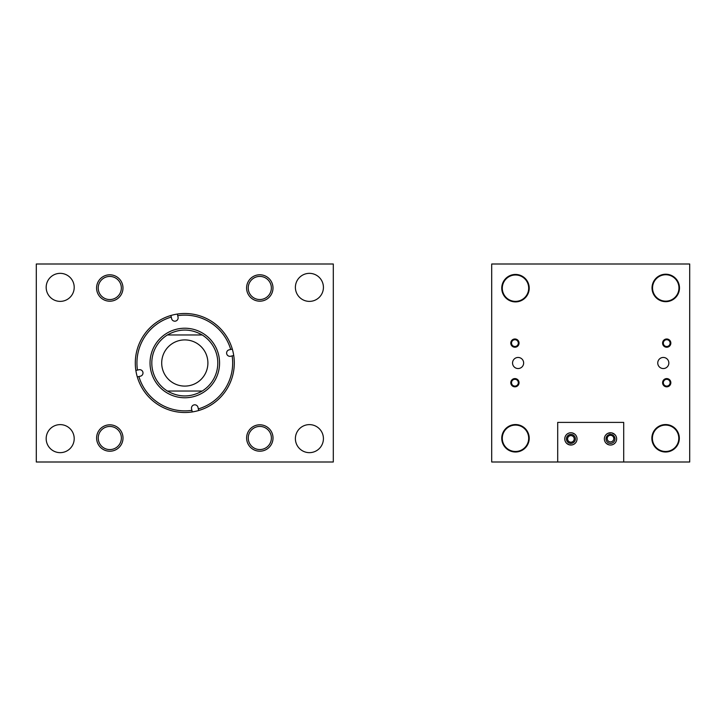 <?xml version="1.0" encoding="UTF-8"?>
<svg xmlns="http://www.w3.org/2000/svg" width="726" height="726" viewBox="0 0 726 726"><rect width="100%" height="100%" fill="white"/><g stroke="black" fill="none" stroke-linecap="round" stroke-linejoin="round"><path stroke-width="1.09" d="M46.174 287.36A14.021 14.021 0 0 0 60.194 301.381A14.021 14.021 0 0 0 74.206 287.36A14.021 14.021 0 0 0 60.194 273.348A14.021 14.021 0 0 0 46.174 287.36M46.174 438.64A14.021 14.021 0 0 0 60.194 452.652A14.021 14.021 0 0 0 74.206 438.64A14.021 14.021 0 0 0 60.194 424.619A14.021 14.021 0 0 0 46.174 438.64M295.391 438.64A14.021 14.021 0 0 0 309.412 452.652A14.021 14.021 0 0 0 323.424 438.64A14.021 14.021 0 0 0 309.412 424.619A14.021 14.021 0 0 0 295.391 438.64M295.391 287.36A14.021 14.021 0 0 0 309.412 301.381A14.021 14.021 0 0 0 323.424 287.36A14.021 14.021 0 0 0 309.412 273.348A14.021 14.021 0 0 0 295.391 287.36M248.256 437.996A11.562 11.562 0 0 0 259.817 449.557A11.562 11.562 0 0 0 271.388 437.996A11.562 11.562 0 0 0 259.817 426.434A11.562 11.562 0 0 0 248.256 437.996M98.246 438.023A11.562 11.562 0 0 0 109.807 449.585A11.562 11.562 0 0 0 121.369 438.023A11.562 11.562 0 0 0 109.807 426.461A11.562 11.562 0 0 0 98.246 438.023M98.219 288.004A11.562 11.562 0 0 0 109.78 299.566A11.562 11.562 0 0 0 121.342 288.004A11.562 11.562 0 0 0 109.78 276.443A11.562 11.562 0 0 0 98.219 288.004M248.228 287.977A11.562 11.562 0 0 0 259.799 299.539A11.562 11.562 0 0 0 271.361 287.977A11.562 11.562 0 0 0 259.799 276.415A11.562 11.562 0 0 0 248.228 287.977M333.298 264.001L333.298 461.999L36.3 461.999L36.3 264.001L333.298 264.001M138.975 369.752A3.303 3.303 0 0 1 142.913 372.266A3.303 3.303 0 0 1 140.399 376.195L138.893 376.531A47.862 47.862 0 0 0 191.891 410.335L191.555 408.82A3.303 3.303 0 0 1 194.06 404.89A3.303 3.303 0 0 1 197.998 407.395L198.334 408.91A47.862 47.862 0 0 0 232.138 355.912L230.623 356.248A3.303 3.303 0 0 1 226.684 353.734A3.303 3.303 0 0 1 229.198 349.805L230.714 349.469A47.862 47.862 0 0 0 177.716 315.665L178.042 317.18A3.303 3.303 0 0 1 175.538 321.11A3.303 3.303 0 0 1 171.599 318.605L171.272 317.09A47.862 47.862 0 0 0 137.468 370.088L138.975 369.752M150.854 370.505A34.766 34.766 0 0 0 192.308 396.95A34.766 34.766 0 0 0 218.753 355.495A34.766 34.766 0 0 0 177.289 329.05A34.766 34.766 0 0 0 150.854 370.505M198.688 410.517A49.504 49.504 0 0 0 232.311 349.115A49.504 49.504 0 0 0 170.909 315.483A49.504 49.504 0 0 0 137.287 376.885A49.504 49.504 0 0 0 198.688 410.517L198.334 408.91M233.736 355.558L232.138 355.912M232.311 349.115L230.714 349.469M177.362 314.059L177.716 315.665M170.909 315.483L171.272 317.09M135.862 370.441L137.468 370.088M192.245 411.941L191.891 410.335M137.287 376.885L138.893 376.531M161.698 363A23.096 23.096 0 0 0 184.803 386.096A23.096 23.096 0 0 0 207.899 363A23.096 23.096 0 0 0 184.803 339.904A23.096 23.096 0 0 0 161.698 363M167.397 334.967A32.997 32.997 0 0 0 167.397 391.033C178.995 397.576 190.602 397.576 202.209 391.033A32.997 32.997 0 0 0 202.209 334.967C190.602 328.424 178.995 328.424 167.397 334.967L202.209 334.967M202.209 391.033L167.397 391.033M677.149 280.29A13.73 13.73 0 0 0 652.184 288.177A13.73 13.73 0 0 0 654.516 295.827M665.751 424.556A13.73 13.73 0 0 0 652.184 438.286A13.73 13.73 0 0 0 665.751 452.008M515.642 274.446A13.73 13.73 0 0 0 502.074 288.177A13.73 13.73 0 0 0 515.642 301.898M515.642 424.556A13.73 13.73 0 0 0 502.074 438.286A13.73 13.73 0 0 0 515.642 452.008M511.521 382.711A3.394 3.394 0 0 0 514.915 386.105A3.394 3.394 0 0 0 518.31 382.711A3.394 3.394 0 0 0 514.915 379.317A3.394 3.394 0 0 0 511.521 382.711M510.795 382.711A4.129 4.129 0 0 0 514.915 386.831A4.129 4.129 0 0 0 519.045 382.711A4.129 4.129 0 0 0 514.915 378.582A4.129 4.129 0 0 0 510.795 382.711M511.521 343.108A3.394 3.394 0 0 0 514.915 346.502A3.394 3.394 0 0 0 518.31 343.108A3.394 3.394 0 0 0 514.915 339.714A3.394 3.394 0 0 0 511.521 343.108M510.795 343.108A4.129 4.129 0 0 0 514.915 347.237A4.129 4.129 0 0 0 519.045 343.108A4.129 4.129 0 0 0 514.915 338.988A4.129 4.129 0 0 0 510.795 343.108M663.328 343.108A3.394 3.394 0 0 0 666.722 346.502A3.394 3.394 0 0 0 670.107 343.108A3.394 3.394 0 0 0 666.722 339.714A3.394 3.394 0 0 0 663.328 343.108M662.593 343.108A4.129 4.129 0 0 0 666.722 347.237A4.129 4.129 0 0 0 670.842 343.108A4.129 4.129 0 0 0 666.722 338.988A4.129 4.129 0 0 0 662.593 343.108M663.328 382.711A3.394 3.394 0 0 0 666.722 386.105A3.394 3.394 0 0 0 670.107 382.711A3.394 3.394 0 0 0 666.722 379.317A3.394 3.394 0 0 0 663.328 382.711M662.593 382.711A4.129 4.129 0 0 0 666.722 386.831A4.129 4.129 0 0 0 670.842 382.711A4.129 4.129 0 0 0 666.722 378.582A4.129 4.129 0 0 0 662.593 382.711M523.646 363A5.545 5.545 0 0 1 518.101 368.545A5.545 5.545 0 0 1 512.556 363A5.545 5.545 0 0 1 518.101 357.455A5.545 5.545 0 0 1 523.646 363M613.797 438.595A3.303 3.303 0 0 1 610.502 441.898A3.303 3.303 0 0 1 607.199 438.595A3.303 3.303 0 0 1 610.502 435.291A3.303 3.303 0 0 1 613.797 438.595M574.202 438.903A3.303 3.303 0 0 1 570.899 442.198A3.303 3.303 0 0 1 567.596 438.903A3.303 3.303 0 0 1 570.899 435.6A3.303 3.303 0 0 1 574.202 438.903M668.846 363A5.545 5.545 0 0 1 663.301 368.545A5.545 5.545 0 0 1 657.756 363A5.545 5.545 0 0 1 663.301 357.455A5.545 5.545 0 0 1 668.846 363M529.218 288.177A13.73 13.73 0 0 1 515.487 301.898A13.73 13.73 0 0 1 501.757 288.177A13.73 13.73 0 0 1 515.487 274.446A13.73 13.73 0 0 1 529.218 288.177M529.218 438.286A13.73 13.73 0 0 1 515.487 452.008A13.73 13.73 0 0 1 501.757 438.286A13.73 13.73 0 0 1 515.487 424.556A13.73 13.73 0 0 1 529.218 438.286M679.482 287.941A13.73 13.73 0 0 1 665.751 301.671A13.73 13.73 0 0 1 652.03 287.941A13.73 13.73 0 0 1 665.751 274.219A13.73 13.73 0 0 1 679.482 287.941M679.327 438.286A13.73 13.73 0 0 1 665.597 452.008A13.73 13.73 0 0 1 651.866 438.286A13.73 13.73 0 0 1 665.597 424.556A13.73 13.73 0 0 1 679.327 438.286M491.702 264.001L491.702 461.999L689.7 461.999L689.7 264.001L491.702 264.001M520.832 300.246A13.204 13.204 0 0 1 503.417 293.513A13.204 13.204 0 0 1 525.506 279.574A13.204 13.204 0 0 0 506.893 278.158A13.204 13.204 0 0 0 505.468 296.771A13.204 13.204 0 0 0 524.081 298.186A13.204 13.204 0 0 0 525.506 279.574M520.832 450.356A13.204 13.204 0 0 1 503.417 443.622A13.204 13.204 0 0 1 510.142 426.216A13.204 13.204 0 0 1 527.557 432.941A13.204 13.204 0 0 1 520.832 450.356M671.096 300.019A13.204 13.204 0 0 1 653.681 293.286A13.204 13.204 0 0 1 660.415 275.871A13.204 13.204 0 0 1 677.83 282.605A13.204 13.204 0 0 1 671.096 300.019M670.942 450.356A13.204 13.204 0 0 1 653.527 443.622A13.204 13.204 0 0 1 660.261 426.216A13.204 13.204 0 0 1 677.667 432.941A13.204 13.204 0 0 1 670.942 450.356M608.715 444.775L606.292 443.368M610.502 445.038C604.694 443.005 604.694 443.005 610.502 445.038L611.41 444.965M611.41 444.974L613.034 444.493M613.688 444.14L614.986 443.087M604.359 438.903A6.135 6.135 0 0 0 610.502 445.038A6.135 6.135 0 0 0 616.637 438.903A6.135 6.135 0 0 0 610.502 432.76A6.135 6.135 0 0 0 604.359 438.903M571.816 444.965L569.13 444.775L566.688 443.368M566.507 443.187L568.367 444.493M571.807 444.974L573.44 444.493M574.094 444.14L575.391 443.087M564.764 438.903A6.135 6.135 0 0 0 570.899 445.038A6.135 6.135 0 0 0 577.034 438.903A6.135 6.135 0 0 0 570.899 432.76A6.135 6.135 0 0 0 564.764 438.903M611.419 432.832L607.961 433.313M607.308 433.658L606.146 434.575M571.816 432.832L570.899 432.76C565.1 434.801 565.1 434.801 570.899 432.76L569.992 432.832M566.416 438.903A4.492 4.492 0 0 0 570.899 443.386A4.492 4.492 0 0 0 575.391 438.903A4.492 4.492 0 0 0 570.899 434.411A4.492 4.492 0 0 0 566.416 438.903M606.01 438.903A4.492 4.492 0 0 0 610.502 443.386A4.492 4.492 0 0 0 614.986 438.903A4.492 4.492 0 0 0 610.502 434.411A4.492 4.492 0 0 0 606.01 438.903M623.698 461.999L623.698 422.396L557.704 422.396L557.704 461.999M572.251 432.914L574.62 434.021M574.094 433.658L573.44 433.313M611.855 432.914L614.704 434.429M613.688 433.658L613.034 433.313M271.869 282.641A13.204 13.204 0 0 0 254.454 275.907A13.204 13.204 0 0 0 247.72 293.322A13.204 13.204 0 0 0 265.135 300.047A13.204 13.204 0 0 0 271.869 282.641M271.887 432.651A13.204 13.204 0 0 0 254.481 425.926A13.204 13.204 0 0 0 247.748 443.341A13.204 13.204 0 0 0 265.162 450.066A13.204 13.204 0 0 0 271.887 432.651M121.877 432.678A13.204 13.204 0 0 0 104.462 425.953A13.204 13.204 0 0 0 97.738 443.359A13.204 13.204 0 0 0 115.144 450.093A13.204 13.204 0 0 0 121.877 432.678M121.85 282.659A13.204 13.204 0 0 0 104.435 275.934A13.204 13.204 0 0 0 97.711 293.349A13.204 13.204 0 0 0 115.125 300.074A13.204 13.204 0 0 0 121.85 282.659M677.667 432.941A13.204 13.204 0 0 0 660.261 426.216A13.204 13.204 0 0 0 653.527 443.622A13.204 13.204 0 0 0 670.942 450.356A13.204 13.204 0 0 0 677.667 432.941M527.557 432.941A13.204 13.204 0 0 0 510.142 426.216A13.204 13.204 0 0 0 503.417 443.622A13.204 13.204 0 0 0 520.832 450.356A13.204 13.204 0 0 0 527.557 432.941M677.83 282.605A13.204 13.204 0 0 0 660.415 275.871A13.204 13.204 0 0 0 653.681 293.286A13.204 13.204 0 0 0 671.096 300.019A13.204 13.204 0 0 0 677.83 282.605M525.833 297.197A92.402 92.402 0 0 0 524.562 298.477"/></g></svg>
